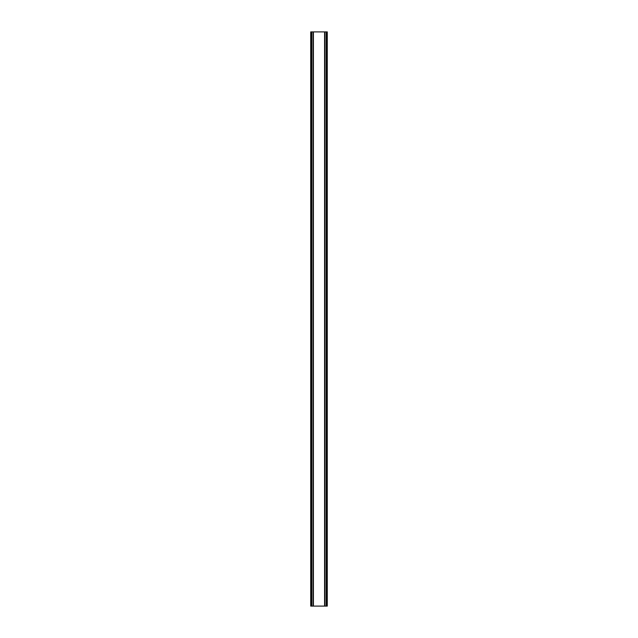 <?xml version="1.0" encoding="UTF-8"?>
<svg xmlns="http://www.w3.org/2000/svg" width="638" height="638" viewBox="0 0 638 638"><rect width="100%" height="100%" fill="white"/><g stroke="black" fill="none" stroke-linecap="round" stroke-linejoin="round"><path stroke-width="0.96" d="M326.815 31.9L310.722 31.9L310.722 606.1L327.278 606.1L327.278 31.9L326.815 31.9L326.815 606.1M326.481 606.1L326.481 31.9L326.512 606.1M311.488 606.1L311.488 31.9L311.519 606.1M310.722 31.9L310.722 606.1M313.178 31.9L313.178 606.1M313.386 31.9L313.386 606.1M313.425 31.9L313.425 606.1M324.575 31.9L324.575 606.1M324.614 31.9L324.614 606.1M324.822 31.9L324.822 606.1M311.025 31.9L311.025 606.1M311.185 31.9L311.185 606.1M311.846 31.9L311.846 606.1M326.154 31.9L326.154 606.1M326.975 31.9L326.975 606.1"/></g></svg>
